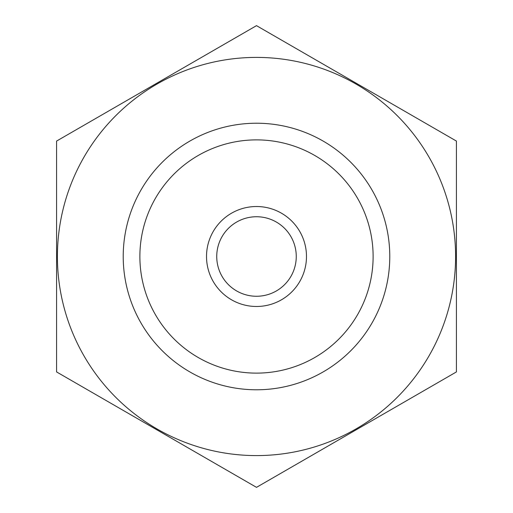 <?xml version="1.0" encoding="UTF-8"?>
<svg xmlns="http://www.w3.org/2000/svg" width="513" height="513" viewBox="0 0 513 513"><rect width="100%" height="100%" fill="white"/><g stroke="black" fill="none" stroke-linecap="round" stroke-linejoin="round"><path stroke-width="0.77" d="M139.876 256.5A116.624 116.624 0 0 1 314.809 155.503A116.624 116.624 0 0 1 314.809 357.497A116.624 116.624 0 0 1 139.876 256.5M256.5 455.589A199.089 199.089 0 0 1 84.081 156.952A199.089 199.089 0 0 1 428.919 156.952A199.089 199.089 0 0 1 256.5 455.589M256.5 389.784A133.284 133.284 0 0 1 141.075 189.861A133.284 133.284 0 0 1 371.925 189.861A133.284 133.284 0 0 1 256.5 389.784M56.577 141.075L56.577 371.925L256.5 487.35L456.423 371.925L456.423 141.075L256.5 25.65L56.577 141.075M296.257 256.5A39.758 39.758 0 0 1 236.621 290.935A39.758 39.758 0 0 1 236.621 222.065A39.758 39.758 0 0 1 296.257 256.5M306.479 256.5A49.979 49.979 0 0 1 231.51 299.784A49.979 49.979 0 0 1 231.51 213.216A49.979 49.979 0 0 1 306.479 256.5"/></g></svg>
